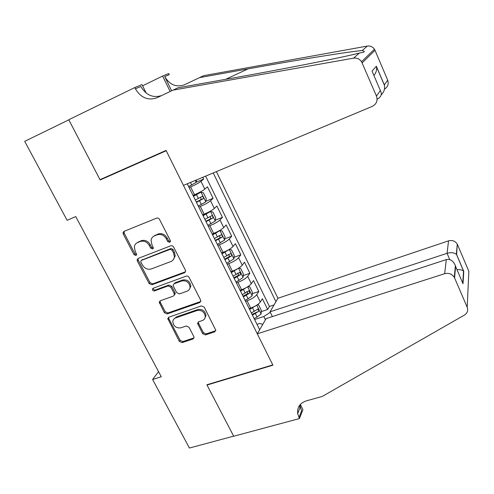 <?xml version="1.0" encoding="UTF-8"?>
<svg xmlns="http://www.w3.org/2000/svg" width="494" height="494" viewBox="0 0 494 494"><rect width="100%" height="100%" fill="white"/><g stroke="black" fill="none" stroke-linecap="round" stroke-linejoin="round"><path stroke-width="0.74" d="M169.683 242.387L170.449 241.338L170.276 240.498L159.513 219.379C158.778 218.212 157.821 217.792 156.641 218.126L124.013 231.377L123.018 232.606L123.253 234.051L134.016 254.645L135.967 255.509L136.677 254.608L135.121 251.02L134.349 246.667C134.726 244.697 135.807 243.326 137.604 242.554L140.296 241.492C143.989 240.485 146.99 241.807 149.305 245.462L150.689 248.142L152.658 249.013L153.399 248.037L151.843 244.462L151.053 240.331C151.38 238.201 152.51 236.719 154.437 235.885L157.178 234.798C160.939 233.767 163.983 235.101 166.299 238.793L167.688 241.51L169.683 242.387M202.639 333.678L205.411 334.932L214.68 331.875L215.804 330.282L204.238 307.157L201.429 305.897L168.812 317.204L167.762 318.574L179.347 341.379L182.076 342.62L192.993 339.026L194.08 337.556L193.839 336.587L189.004 327.238L186.244 325.991L180.81 327.831C176.185 328.343 173.518 326.281 172.814 321.643C172.993 319.816 173.944 318.568 175.654 317.908L197.125 310.504C201.645 309.899 204.355 311.862 205.257 316.382C205.171 318.445 204.183 319.834 202.281 320.569L198.668 321.792L197.563 323.311L202.639 333.678L203.38 332.647L206.152 333.895L215.773 330.665M206.875 384.77L233.656 436.153L189.424 448.033L152.609 379.485L161.285 376.755L75.761 216.594L67.104 220.293L24.7 141.346L68.827 119.844L100.159 179.97L166.212 150.744L272.762 364.905L206.875 384.77M184.503 272.737L185.614 271.194L185.367 270.113L173.616 247.056C172.894 245.907 171.943 245.487 170.763 245.802L138.135 258.43L137.116 259.714L137.357 261.036L149.114 283.531L151.88 284.766L184.503 272.737L185.491 271.768M189.066 277.375L200.607 300.025L200.848 300.994L199.73 302.569L167.114 313.949L164.366 312.708L159.198 302.137L160.241 300.784L173.326 296.104L174.394 294.659L174.154 293.56L170.862 287.193L168.071 285.946L154.455 290.917C153.202 291.059 152.498 290.491 152.35 289.206L153.072 288.274L186.232 276.121C187.411 275.825 188.356 276.245 189.066 277.375M261.227 311.634L267.655 309.497L262.363 298.709L260.319 301.982L256.738 294.69C254.885 297.011 251.668 299.043 247.074 300.784L245.555 301.303M252.273 293.72L258.813 291.472L253.459 280.567L251.329 283.692L247.698 276.319C245.79 278.548 242.529 280.549 237.929 282.333L236.41 282.871M243.209 275.621L249.871 273.256L244.462 262.228L242.233 265.204L238.565 257.745C236.589 259.869 233.292 261.851 228.679 263.679L227.166 264.228M234.039 257.331L240.837 254.836L235.366 243.684L233.032 246.5L229.327 238.96C227.283 240.986 223.949 242.937 219.33 244.808L217.811 245.382M224.758 238.843L231.698 236.212L226.166 224.937L223.733 227.586L219.984 219.966C217.873 221.886 214.501 223.807 209.87 225.727L208.351 226.32M215.365 220.151L222.454 217.379L216.86 205.973L214.328 208.462L210.537 200.749C208.357 202.565 204.942 204.454 200.305 206.424L198.786 207.035M205.85 201.262L213.105 198.329L207.449 186.8L204.812 189.116C202.589 190.869 199.156 192.74 194.513 194.735L192.987 195.358M260.319 301.982C258.498 304.341 255.293 306.385 250.705 308.108L249.186 308.62M251.329 283.692C249.439 285.958 246.197 287.971 241.597 289.743L240.084 290.268M242.233 265.204C240.282 267.365 237.003 269.353 232.39 271.169L230.877 271.712M233.032 246.5C231.019 248.568 227.703 250.526 223.084 252.385L221.565 252.947M223.733 227.586C221.652 229.549 218.292 231.482 213.667 233.384L212.148 233.971M214.328 208.462C212.173 210.321 208.777 212.222 204.146 214.168L202.626 214.773M272.392 316.568L270.064 311.819L277.931 298.259L216.397 171.616M275.936 301.698L213.229 172.937M187.257 183.805L259.665 329.739M196.211 182.175L203.658 179.063L200.978 181.317C198.724 183.027 195.272 184.886 190.628 186.899L189.103 187.529M213.105 198.329L210.537 200.749M222.454 217.379L219.984 219.966M231.698 236.212L229.327 238.96M240.837 254.836L238.565 257.745M249.871 273.256L247.698 276.319M258.813 291.472L256.738 294.69M267.655 309.497L269.446 306.459L205.621 176.123M203.658 179.063L202.793 177.309M265.439 319.785L263.821 316.493L254.601 319.532M158.555 371.649L152.609 379.485M256.991 324.348L259.714 323.459L262.796 324.348M138.178 258.411L137.128 259.702M263.821 316.493L270.298 312.301M269.446 306.459L274.065 304.922M100.159 179.97L102.338 178.624M170.393 241.615L168.547 240.695L167.17 237.991C164.854 234.304 161.822 232.977 158.074 234.002L157.178 234.798M153.313 236.49L158.074 234.002M136.603 243.079L141.228 240.683C144.909 239.676 147.904 240.998 150.207 244.641L151.59 247.315L153.356 248.241M124.179 231.309L124.229 233.267L134.955 253.811L136.647 254.737M138.042 258.868L138.283 260.19L150.003 282.624L152.763 283.859L185.318 271.842M172.128 250.211L170.134 249.334L141.494 260.369L140.778 261.283L140.951 262.191L142.402 264.975C144.68 268.557 147.65 269.878 151.312 268.934L170.887 261.536C172.974 260.665 174.135 259.066 174.376 256.744L173.579 253.058L172.128 250.211L172.98 249.377L170.992 248.501L170.134 249.334M141.803 260.085L170.992 248.501M173.227 259.819L175.216 255.892L174.425 252.212L173.579 253.058M172.98 249.377L174.425 252.212M160.13 300.827L160.297 302.34L165.206 311.739L167.948 312.974L200.774 301.482M174.314 295.091L175.222 293.72L174.981 292.627L171.702 286.273L168.917 285.032L155.326 289.99L154.455 290.917M153.239 288.212L153.226 288.292C153.375 289.57 154.079 290.139 155.326 289.99M187.109 291.17C188.936 290.435 189.924 289.064 190.06 287.057C189.245 282.321 186.51 280.277 181.86 280.919L174.234 283.704L173.153 285.155L173.4 286.273L176.691 292.646L179.483 293.899L187.109 291.17M189.369 289.379L190.851 286.131C190.036 281.407 187.312 279.369 182.675 280.012L181.86 280.919M174.086 283.766L175.061 282.79L182.675 280.012M198.372 321.921L198.563 323.267L203.38 332.647M204.738 318.519L205.998 315.388C205.103 310.874 202.398 308.917 197.89 309.522L197.125 310.504M174.209 318.741L176.463 316.92L197.89 309.522M168.645 317.265L168.831 318.679L180.143 340.341L182.866 341.582L194.043 337.859M196.593 179.902L196.167 182.428L188.609 186.528M173.067 90.118L156.975 97.769C148.095 100.838 140.901 97.843 135.393 88.79L134.782 87.562L68.771 119.733L99.998 179.662L166.052 150.423L183.453 185.398L372.328 106.358C376.527 104.098 377.904 100.683 376.465 96.108L361.559 61.694C359.583 58.91 356.921 57.736 353.574 58.169L173.067 90.118L178.007 87.79L229.759 78.595C280.166 69.716 343.639 57.236 359.366 53.062L360.348 52.846C364.924 52.21 365.548 51.444 362.226 50.542C350.024 51.432 295.017 60.342 247.988 68.888L199.502 77.632L184.546 84.746C176.296 87.605 169.677 84.882 164.687 76.564L169.281 74.643L168.738 73.532L162.612 76.064L142.599 85.795M199.502 77.632L203.645 75.681L367.289 46.078C370.296 45.676 372.686 46.726 374.446 49.221L375.002 50.277L362.182 62.868M376.465 96.108L380.361 90.563L372.05 71.13L376.354 66.215L384.326 84.931L387.685 80.152L375.002 50.277M134.782 87.562L142 84.579L146.224 93.113M171.628 90.803L164.687 76.564M170.152 91.507L162.612 76.064M387.685 80.152C388.926 83.992 387.846 87 384.443 89.173M161.581 95.583C152.967 98.207 146.063 95.181 140.858 86.512L135.393 88.79M380.361 90.563C382.257 94.138 381.238 96.972 377.323 99.066L377.101 99.393M372.05 71.13L373.019 73.408M376.354 66.215L376.434 66.585C377.021 69.833 376.175 72.785 373.89 75.44M384.326 84.931L384.412 85.308C385.036 89.025 383.986 92.187 381.263 94.78M257.3 333.821L444.643 273.701L446.323 259.591L266.112 318.624L257.3 333.821L272.904 365.19L207.017 385.042L233.699 436.239L299.463 418.572L302.927 409.656L300.34 404.432M277.931 298.259L448.546 240.85C452.313 239.917 455.221 240.998 457.265 244.104L456.629 254.62L463.78 271.397L463.02 283.735L455.598 266.389L454.591 277.924L467.194 307.262C468.324 310.504 467.404 313.11 464.44 315.067L322.242 396.454L306.292 400.875C299.957 403.042 297.092 407.291 297.684 413.608L299.463 418.572M457.506 244.61L468.843 271.311L467.194 307.262M207.264 384.653L207.017 385.042M270.064 311.819L447.07 253.305L448.546 240.85M299.185 405.951L300.037 407.667M454.591 277.924L454.319 277.369C452.047 273.948 448.824 272.725 444.643 273.701M300.21 404.58L300.34 406.902L301.593 410.81L298.963 417.566M456.629 254.62L456.357 254.324C454.042 252.582 450.942 252.243 447.07 253.305L449.756 259.578M463.78 271.397L463.526 271.126C462.186 269.934 460.007 269.44 456.993 269.65M463.02 283.735L461.699 280.635M455.598 266.389L455.363 265.605C453.245 260.758 450.232 258.757 446.323 259.591M198.292 206.041L205.757 201.867L206.251 198.6L203.398 192.814L200.972 192.178L193.463 196.316M200.972 192.178L193.296 195.976M196.458 202.349L203.17 198.779C203.676 197.68 203.386 196.871 202.305 196.346L195.303 200.014M200.342 197.477C201.212 198.304 201.274 199.094 200.539 199.848L196.279 201.99M207.863 225.332L215.236 221.084L215.687 217.749L212.865 212.031L210.512 211.5L203.09 215.711M210.512 211.5L202.886 215.304M206.054 221.683L212.692 218.07C213.18 216.971 212.902 216.162 211.852 215.65L204.905 219.373M209.95 216.798C210.734 217.632 210.771 218.397 210.067 219.108L205.837 221.256M217.323 244.4L224.609 240.084L225.011 236.682L222.226 231.025L219.935 230.612L212.605 234.891M219.935 230.612L218.441 231.186M217.255 231.797L212.371 234.415M215.532 240.794L222.109 237.145C222.584 236.039 222.312 235.237 221.293 234.736L214.402 238.509M218.836 235.687C220.028 236.181 220.244 236.997 219.484 238.145L215.291 240.3M226.678 263.259L233.884 258.875L234.236 255.404L231.482 249.81L229.259 249.507L222.016 253.854M229.259 249.507L228.734 249.705M225.801 251.23L221.744 253.317M224.912 259.69L231.42 256.003C231.877 254.898 231.612 254.101 230.63 253.613L223.788 257.436M228.216 254.527C229.34 255.046 229.531 255.861 228.796 256.973L224.634 259.134M238.429 268.254L231.316 272.608M233.681 270.669L231.019 272.003M243.054 277.369L238.534 268.193L240.634 268.39L243.363 273.923L243.048 277.455L238.948 280.382L235.928 281.901M234.181 278.375L240.627 274.652L239.856 272.274L233.075 276.146M237.491 273.157C238.553 273.701 238.719 274.516 238.003 275.59L233.872 277.752M247.296 287.026L240.516 291.145M241.794 289.669L240.189 290.484M247.852 286.681L249.686 286.761L252.385 292.232L252.113 295.832L248.074 298.821L245.08 300.34M243.351 296.851L249.729 293.096L248.982 290.731L242.251 294.646M246.654 291.584C247.655 292.152 247.803 292.961 247.105 293.998L243.011 296.172M256.053 305.601L249.618 309.485M250.199 308.275L249.254 308.756M257.096 304.94L258.64 304.928L261.307 310.343L261.079 313.999L257.102 317.055L254.126 318.574M252.415 315.129L258.733 311.331L258.01 308.978L251.335 312.943M258.733 311.331L252.045 314.382M250.705 308.108L247.074 300.784M241.597 289.743L237.929 282.333M232.39 271.169L228.679 263.679M223.084 252.385L219.33 244.808M213.667 233.384L209.87 225.727M204.146 214.168L200.305 206.424M194.513 194.735L190.628 186.899M204.812 189.116L200.978 181.317M167.17 237.991L166.299 238.793M155.332 235.088L154.437 235.885M151.59 247.315L150.689 248.142M150.207 244.641L149.305 245.462M141.228 240.683L140.296 241.492M138.542 241.751L137.604 242.554M134.955 253.811L134.016 254.645M124.229 233.267L123.253 234.051M168.547 240.695L167.688 241.51M152.763 283.859L151.88 284.766M150.003 282.624L149.114 283.531M138.283 260.19L137.357 261.036M142.414 259.517L141.494 260.369M200.49 301.606L199.73 302.569M167.948 312.974L167.114 313.949M165.206 311.739L164.366 312.708M160.297 302.34L159.439 303.291M174.981 292.627L174.154 293.56M171.702 286.273L170.862 287.193M168.917 285.032L168.071 285.946M175.061 282.79L174.234 283.704M198.563 323.267L197.804 324.274M176.463 316.92L175.654 317.908M193.759 337.982L192.993 339.026M182.866 341.582L182.076 342.62M180.143 340.341L179.347 341.379M168.831 318.679L168.003 319.667M215.396 330.844L214.68 331.875M206.152 333.895L205.411 334.932M196.18 182.348L195.247 180.464M191.734 185.003L190.474 182.459M353.574 58.169L359.366 53.062M362.226 50.542L367.289 46.078M247.988 68.888L225.678 79.318M205.77 201.787L201.033 192.191M198.409 198.489L196.575 194.79M201.391 204.516L199.564 200.823M200.539 199.848L203.17 198.779M215.248 221.003L210.568 211.518M207.993 217.848L206.177 214.186M210.938 223.807L209.135 220.157M210.067 219.108L212.692 218.07M224.622 239.998L219.997 230.624M217.465 236.99L215.674 233.372M220.38 242.881L218.595 239.269M219.484 238.145L222.109 237.145M233.89 258.788L229.315 249.513M226.832 255.911L225.06 252.335M229.716 261.734L227.95 258.171M228.796 256.973L231.42 256.003M236.095 274.627L234.347 271.083M238.948 280.382L237.2 276.856M238.003 275.59L240.627 274.652M252.119 295.739L247.698 286.773M245.259 293.127L243.523 289.626M248.074 298.821L246.352 295.332M247.105 293.998L249.729 293.096M261.085 313.906L256.769 305.156M254.317 311.424L252.601 307.966M257.102 317.055L255.398 313.61M123.994 231.828L123.018 232.606M175.216 255.892L174.376 256.744M160.056 301.192L159.198 302.137M175.222 293.72L174.394 294.659M153.226 288.292L152.35 289.206M190.851 286.131L190.06 287.057M198.322 322.298L197.563 323.311M205.998 315.388L205.257 316.382M168.59 317.593L167.762 318.574M361.559 61.694L374.446 49.221M384.412 85.308L376.434 66.585M300.34 406.902L297.684 413.608M457.265 244.104L456.357 254.324M463.644 271.243L456.493 254.459M462.792 282.976L463.526 271.126M455.363 265.605L454.319 277.369M201.984 196.476L202.299 196.346"/></g></svg>

